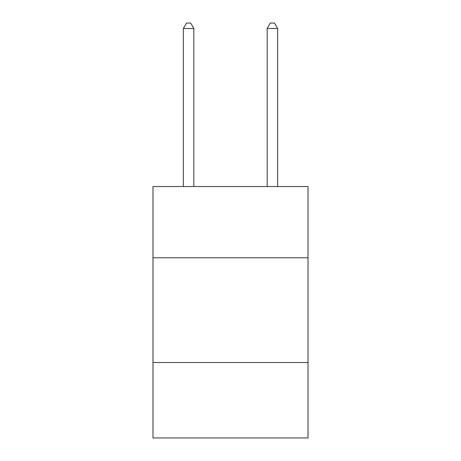 <?xml version="1.0" encoding="UTF-8"?>
<svg xmlns="http://www.w3.org/2000/svg" width="461" height="461" viewBox="0 0 461 461"><rect width="100%" height="100%" fill="white"/><g stroke="black" fill="none" stroke-linecap="round" stroke-linejoin="round"><path stroke-width="0.69" d="M152.983 257.78L308.017 257.78L308.017 186.544L152.983 186.544L152.983 437.95L308.017 437.95L308.017 362.53L152.983 362.53M308.017 362.53L308.017 257.78M193.839 186.544L193.839 28.496L183.363 28.496L183.363 186.544M183.363 28.496L186.503 23.05L190.693 23.05L193.839 28.496M277.637 186.544L277.637 28.496L267.161 28.496L267.161 186.544M267.161 28.496L270.307 23.05L274.497 23.05L277.637 28.496"/></g></svg>
